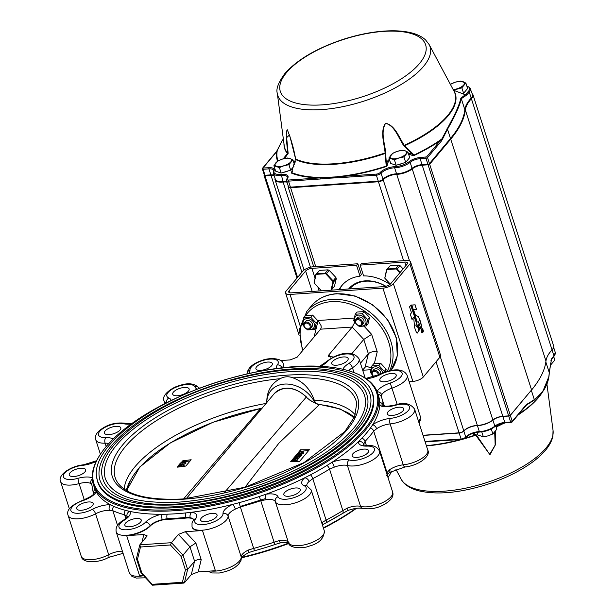 <?xml version="1.0" encoding="UTF-8"?>
<svg xmlns="http://www.w3.org/2000/svg" width="616" height="616" viewBox="0 0 616 616"><rect width="100%" height="100%" fill="white"/><g stroke="black" fill="none" stroke-linecap="round" stroke-linejoin="round"><path stroke-width="0.92" d="M256.633 366.72A8.616 3.403 162.2 0 1 265.404 362.37A8.616 3.403 162.2 0 1 272.334 363.579A8.616 3.403 162.2 0 1 265.173 369.454A8.616 3.403 162.2 0 1 255.933 368.845A8.616 3.403 162.2 0 1 256.633 366.72M173.419 392.115A8.616 3.403 162.2 0 1 182.19 387.757A8.616 3.403 162.2 0 1 189.12 388.973A8.616 3.403 162.2 0 1 181.959 394.848A8.616 3.403 162.2 0 1 172.719 394.24A8.616 3.403 162.2 0 1 173.419 392.115M105.097 430.969A8.616 3.403 162.2 0 1 113.86 426.618A8.616 3.403 162.2 0 1 120.798 427.827A8.616 3.403 162.2 0 1 113.637 433.71A8.616 3.403 162.2 0 1 104.397 433.094A8.616 3.403 162.2 0 1 105.097 430.969M69.97 472.88A8.616 3.403 162.2 0 1 78.733 468.53A8.616 3.403 162.2 0 1 85.67 469.746A8.616 3.403 162.2 0 1 78.509 475.621A8.616 3.403 162.2 0 1 69.269 475.013A8.616 3.403 162.2 0 1 69.97 472.88M77.447 506.622A8.616 3.403 162.2 0 1 86.217 502.271A8.616 3.403 162.2 0 1 93.147 503.48A8.616 3.403 162.2 0 1 85.994 509.355A8.616 3.403 162.2 0 1 76.746 508.747A8.616 3.403 162.2 0 1 77.447 506.622M355.124 373.011L356.017 373.373A149.303 59.059 162.2 0 1 377.654 393.139L378.64 396.219A149.303 59.059 162.2 0 1 379.756 402.494A149.303 59.059 162.2 0 1 379.733 405.374A149.303 59.059 162.2 0 1 372.657 424.74A149.303 59.059 162.2 0 1 370.416 428.043A149.303 59.059 162.2 0 1 361.946 438.161A149.303 59.059 162.2 0 1 358.574 441.541A149.303 59.059 162.2 0 1 332.093 462.216A149.303 59.059 162.2 0 1 326.996 465.442A149.303 59.059 162.2 0 1 310.518 474.82A149.303 59.059 162.2 0 1 304.697 477.793A149.303 59.059 162.2 0 1 265.912 494.24A149.303 59.059 162.2 0 1 259.328 496.519A149.303 59.059 162.2 0 1 239.247 502.648A149.303 59.059 162.2 0 1 232.548 504.419A149.303 59.059 162.2 0 1 191.853 512.227A149.303 59.059 162.2 0 1 185.531 512.951A149.303 59.059 162.2 0 1 167.244 514.191A149.303 59.059 162.2 0 1 161.454 514.283A149.303 59.059 162.2 0 1 129.745 511.365A149.303 59.059 162.2 0 1 125.394 510.341A149.303 59.059 162.2 0 1 113.791 506.352A149.303 59.059 162.2 0 1 110.464 504.743A149.303 59.059 162.2 0 1 96.242 491.876A149.303 59.059 162.2 0 1 95.026 489.373A149.303 59.059 162.2 0 1 94.333 487.502L93.339 484.422A149.303 59.059 162.2 0 1 99.43 455.755L99.946 454.947A148.479 58.728 162.2 0 1 105.967 446.8A148.479 58.728 162.2 0 1 225.471 379.625A148.479 58.728 162.2 0 1 355.124 373.011A148.479 58.728 162.2 0 1 253.222 493.978A148.479 58.728 162.2 0 1 99.946 454.947M125.533 523.146A8.616 3.403 162.2 0 1 134.303 518.788A8.616 3.403 162.2 0 1 141.233 520.004A8.616 3.403 162.2 0 1 134.08 525.879A8.616 3.403 162.2 0 1 124.832 525.271A8.616 3.403 162.2 0 1 125.533 523.146M201.34 518.018A8.616 3.403 162.2 0 1 210.11 513.667A8.616 3.403 162.2 0 1 217.04 514.884A8.616 3.403 162.2 0 1 209.887 520.759A8.616 3.403 162.2 0 1 200.639 520.15A8.616 3.403 162.2 0 1 201.34 518.018M284.554 492.631A8.616 3.403 162.2 0 1 293.324 488.28A8.616 3.403 162.2 0 1 300.254 489.489A8.616 3.403 162.2 0 1 293.101 495.364A8.616 3.403 162.2 0 1 283.853 494.756A8.616 3.403 162.2 0 1 284.554 492.631M352.883 453.769A8.616 3.403 162.2 0 1 361.646 449.418A8.616 3.403 162.2 0 1 368.584 450.627A8.616 3.403 162.2 0 1 361.423 456.51A8.616 3.403 162.2 0 1 352.183 455.894A8.616 3.403 162.2 0 1 352.883 453.769M388.011 411.858A8.616 3.403 162.2 0 1 396.773 407.507A8.616 3.403 162.2 0 1 403.711 408.716A8.616 3.403 162.2 0 1 396.55 414.591A8.616 3.403 162.2 0 1 387.31 413.983A8.616 3.403 162.2 0 1 388.011 411.858M380.526 378.116A8.616 3.403 162.2 0 1 389.297 373.766A8.616 3.403 162.2 0 1 396.227 374.982A8.616 3.403 162.2 0 1 389.066 380.857A8.616 3.403 162.2 0 1 379.826 380.249A8.616 3.403 162.2 0 1 380.526 378.116M388.981 476.037L388.465 476.846A148.479 58.728 162.2 0 1 388.003 477.562A149.303 59.059 162.2 0 0 388.981 476.037A149.303 59.059 162.2 0 0 391.868 471.001M356.487 508.315A148.479 58.728 162.2 0 1 323.462 528.212M288.835 543.458A148.479 58.728 162.2 0 1 241.464 557.827M370.609 389.212A144.383 57.111 162.2 0 1 372.734 393.924A144.383 57.111 162.2 0 1 252.722 492.438A144.383 57.111 162.2 0 1 97.798 482.197A144.383 57.111 162.2 0 1 96.789 477.123M362.655 370.124L365.096 367.213L368.368 353.8L363.763 339.447L352.198 327.042L320.613 329.175L297.112 357.211L290.175 359.913L280.65 360.56M330.607 357.126L328.698 355.078L328.536 356.479L333.487 356.987M328.698 355.078L352.198 327.042L354.862 322.207M282.783 367.706A18.865 7.461 -17.8 0 0 283.368 364.387A18.865 7.461 -17.8 0 0 283.298 364.21M360.452 363.248L368.368 353.8C370.355 351.952 373.304 351.282 377.231 351.79L371.633 334.365L363.763 339.447L351.851 353.669M141.926 542.373L143.851 534.503L126.688 535.666A18.865 7.461 162.2 0 0 150.212 526.056A13.129 5.19 162.2 0 1 167.367 519.327L167.159 518.672L162.262 519.642A4.104 0.801 77.1 0 1 161.454 514.283A17.225 6.814 162.2 0 0 145.492 522.222A14.769 5.844 162.2 0 1 123.955 529.729A14.769 5.844 162.2 0 1 124.155 520.258A17.225 6.814 162.2 0 0 129.745 511.365A4.104 3.727 -37.4 0 0 127.104 516.408L124.617 514.753A4.104 3.196 -75.4 0 1 125.394 510.341M143.482 575.575L139.586 575.837L126.688 535.666M167.367 519.327A151.759 60.029 162.2 0 0 185.963 518.071A13.129 5.19 162.2 0 1 193.67 519.704M207.761 571.232L212.104 572.957L219.319 573.011L226.157 571.463L230.962 569.577L235.004 567.321L238.469 564.487L240.964 560.637L241.387 557.811A4.104 3.75 176.5 0 0 241.226 556.964A13.129 5.19 162.2 0 1 248.494 549.988L253.669 548.425L240.348 506.937L235.366 509.093A4.104 1.147 65 0 0 232.548 504.419A17.225 6.814 162.2 0 0 223.007 513.582A14.769 5.844 162.2 0 1 206.414 524.154A14.769 5.844 162.2 0 1 195.626 518.834A17.225 6.814 162.2 0 0 191.853 512.227A4.104 2.965 -81 0 0 190.229 517.756L185.747 517.417L185.963 518.071M355.809 508.408A149.303 59.059 162.2 0 1 323.338 527.827M288.627 543.081A149.303 59.059 162.2 0 1 241.795 557.318M123.208 553.738A149.303 59.059 162.2 0 1 122.615 553.353M325.949 522.884A4.104 1.525 -117.7 0 0 325.987 522.861L347.84 510.518A4.104 0.524 -111 0 0 347.409 508.046L342.866 510.61A4.104 1.994 58.4 0 1 342.535 513.451A4.104 1.994 58.4 0 1 342.434 513.505A149.303 59.059 162.2 0 1 326.026 522.838M288.765 543.166C290.459 542.812 287.803 542.681 280.819 542.773L275.46 544.344A149.303 59.059 162.2 0 1 274.759 544.582A149.303 59.059 162.2 0 1 254.685 550.712A149.303 59.059 162.2 0 1 254.146 550.858L248.564 552.614C243.22 555.771 240.817 557.58 241.372 558.034M332.44 361.6A8.616 3.403 162.2 0 1 341.21 357.249A8.616 3.403 162.2 0 1 348.14 358.458A8.616 3.403 162.2 0 1 340.979 364.333A8.616 3.403 162.2 0 1 331.739 363.725A8.616 3.403 162.2 0 1 332.44 361.6M377.177 391.807A4.104 3.496 -152.2 0 1 381.689 394.848L381.343 396.858M383.283 405.721L383.129 405.528A4.104 3.588 -56.8 0 0 379.733 405.374A17.225 6.814 162.2 0 0 395.141 405.367A14.769 5.844 162.2 0 1 409.471 408.67A14.769 5.844 162.2 0 1 390.382 418.387A17.225 6.814 162.2 0 0 372.657 424.74A4.104 2.318 -125 0 1 376.607 428.767L373.681 431.108L387.002 472.595L389.736 469.662A13.129 5.19 162.2 0 1 403.241 464.826L390.113 423.931A18.865 7.461 162.2 0 0 414.622 409.17C410.448 403.388 403.965 401.994 395.195 404.997C388.157 406.398 384.138 406.575 383.129 405.528A4.104 3.588 -56.8 0 1 383.137 405.536M366.412 445.584L365.065 441.387L363.64 444.228A4.104 3.681 10.9 0 0 358.574 441.541A17.225 6.814 162.2 0 0 367.144 446.115A14.769 5.844 162.2 0 1 371.255 454.262A14.769 5.844 162.2 0 1 349.334 460.021A4.104 3.211 105 0 0 347.416 465.488A18.865 7.461 162.2 0 0 368.614 462.123A18.865 7.461 162.2 0 0 379.495 451.081C377.2 446.923 373.427 445.099 368.16 445.599L363.417 444.891L363.694 445.368M349.334 460.021A17.225 6.814 162.2 0 0 332.093 462.216A4.104 0.524 -111 0 1 334.28 467.159L329.545 469.115L342.866 510.61A151.759 60.029 162.2 0 1 326.11 520.135L312.789 478.647L309.078 481.496A4.104 2.787 48.7 0 0 304.697 477.793A17.225 6.814 162.2 0 0 304.142 485.724A14.769 5.844 162.2 0 1 296.935 496.535A14.769 5.844 162.2 0 1 278.047 496.789A4.104 3.765 158.3 0 0 275.314 501.67A18.865 7.461 162.2 0 0 295.734 502.733A18.865 7.461 162.2 0 0 311.172 489.943L306.899 485.855M321.729 522.822A13.129 5.19 162.2 0 1 322.207 522.383L326.11 520.135A4.104 1.525 -117.7 0 1 325.987 522.861L322.376 524.84M274.759 544.582L274.082 542.196L279.194 540.617A13.129 5.19 162.2 0 1 288.442 542.557L275.314 501.67A13.129 5.19 162.2 0 0 266.066 499.73L260.76 500.708L274.082 542.196A151.759 60.029 162.2 0 1 253.669 548.425A4.104 0.4 -105.4 0 0 254.685 550.712M136.59 558.242L136.475 558.712L137.476 559.32L140.487 547L170.424 544.975L171.456 542.696L183.021 555.108L187.626 569.453L184.353 582.867L191.299 574.582L198.229 571.879L215.392 570.716L202.495 530.545A18.865 7.461 162.2 0 1 192.146 527.227A18.865 7.461 162.2 0 1 192.092 527.05M117.517 525.325L112.828 510.702L109.363 510.317A4.104 2.533 92 0 1 110.464 504.743A17.225 6.814 162.2 0 0 92.354 509.332A14.769 5.844 162.2 0 1 71.641 511.757A14.769 5.844 162.2 0 1 82.783 500.677A17.225 6.814 162.2 0 0 96.242 491.876A4.104 3.496 27.8 0 0 93.771 493.555C93.817 494.833 90.113 497.104 82.636 500.377L82.783 500.677M91.915 485.169L90.829 483.606A4.104 3.588 123.2 0 1 92.277 478.971M377.654 393.139A149.303 59.059 162.2 0 1 369.431 424.963A149.303 59.059 162.2 0 1 218.541 504.396A149.303 59.059 162.2 0 1 93.339 484.422M140.487 547L139.863 544.829L147.17 535.897L143.851 534.503M139.863 544.829L171.456 542.696L178.401 534.411L185.331 531.7L195.873 543.004L201.216 559.659L198.229 571.879M202.495 530.545L185.331 531.7M170.424 544.975L181.058 556.379L183.021 555.108L189.967 546.816L195.873 543.004M181.058 556.379L185.416 569.954L187.626 569.453L195.133 560.66L197.882 559.636L201.216 559.659M354.146 318.064L318.118 320.497L321.044 325.587L321.221 327.643L320.613 329.175M371.217 368.052L366.851 366.381L365.096 367.213M152.76 585L141.834 572.903L137.476 559.32M136.475 558.712L141.041 572.942L141.834 572.903M184.353 582.867L182.405 582.282L152.468 584.307M266.066 499.73A4.104 1.409 -98.7 0 1 265.912 494.24A17.225 6.814 162.2 0 1 278.047 496.789M322.207 522.383A4.104 2.787 48.7 0 1 322.26 524.478M280.819 542.773A4.104 1.409 -98.7 0 1 279.194 540.617M248.494 549.988A4.104 1.147 65 0 1 248.564 552.614M386.656 475.367L389.289 472.572A4.104 2.318 -125 0 0 389.736 469.662M315.146 403.118A27.889 21.699 -140 0 0 286.463 384.022A27.889 21.699 -140 0 0 266.813 402.517M266.79 403.303C266.466 391.861 270.901 383.66 280.111 378.701C284.338 376.468 288.604 376.176 292.916 377.831C303.026 381.466 310.141 388.889 314.245 400.1A122.969 48.641 162.2 0 1 355.309 414.899M314.245 400.1L315.815 403.403M124.178 489.104A122.969 48.641 162.2 0 1 266.043 403.442M100.061 480.518A141.711 56.056 162.2 0 1 217.856 383.83A141.711 56.056 162.2 0 1 369.923 393.878C372.541 402.055 370.216 411.503 362.955 422.206C351.428 438.515 331.362 454.108 302.756 468.984C261.785 489.412 219.943 501.347 177.223 504.797C132.971 506.906 107.253 498.814 100.061 480.518M179.079 503.911A138.554 54.809 162.2 0 1 103.064 479.556C90.976 448.479 158.235 398.783 235.42 379.217C299.661 362.039 358.751 367.506 366.913 394.848A138.554 54.809 162.2 0 1 313.505 462.362A138.554 54.809 162.2 0 1 179.079 503.911M105.413 478.801A136.097 53.831 162.2 0 1 218.534 385.947A136.097 53.831 162.2 0 1 364.572 395.595C367.082 403.434 364.857 412.489 357.881 422.768C346.816 438.43 327.543 453.399 300.069 467.69C260.714 487.31 220.528 498.775 179.495 502.094C136.991 504.104 112.297 496.342 105.413 478.801M180.55 462.963L185.662 461.962L185.085 462.655L180.55 462.963L180.011 464.071M180.657 463.301L180.827 464.118M189.998 461.076L182.975 461.553L182.744 460.83L181.035 462.855M182.975 461.553L182.244 462.423M297.62 458.643L293.586 459.898L296.265 460.26L295.88 460.722L290.983 461.453L294.456 460.537L292.03 460.214L295.695 459.059L293.054 458.982L293.439 458.527L297.62 458.643L297.967 459.721L296.327 460.46M296.265 460.26L296.404 461.584M308.739 450.45L300.708 451.343M303.365 453.407L303.018 452.337L301.216 453.461L300.924 453.176L302.217 452.367L301.363 451.636L299.076 452.591L299.106 453.299L298.229 453.653L298.26 452.645L301.74 451.182L303.018 452.337L303.249 451.643L303.365 453.407L301.44 454.416M301.84 452.706L299.422 453.669L299.453 454.369M298.575 454.731L298.606 453.723M299.299 454.747L298.652 455.517L297.836 455.57L298.483 454.8L296.45 454.939L296.827 454.485L301.363 454.177L301.709 455.255L300.685 456.479L299.869 456.533L299.522 455.455L300.169 454.685L299.299 454.747L299.53 455.455L300.339 455.401L300.685 456.479M299.645 455.825L299.268 456.271M297.959 455.932L296.642 456.194M299.599 457.896L299.26 456.826L295.164 457.904L294.486 457.149L296.589 456.194L298.598 456.179L299.26 456.826L299.407 456.425L299.753 457.495L297.713 458.704L296.827 458.627M297.366 457.626L297.713 458.704L296.966 458.55L296.627 457.48M224.224 492.762L306.429 396.92C294.548 386.463 283.791 385.408 274.166 393.747A23.377 18.187 40 0 1 306.275 397.174L309.971 400.261L317.64 404.258L319.411 404.589L278.917 443.158L245.053 487.241M178.501 465.403L179.903 463.733L182.136 464.703L183.014 464.333L182.49 464.048L182.867 463.594L183.807 464.31L181.82 465.149L179.964 464.51L178.501 465.403L177.446 467.151L185.847 466.05L191.145 459.728L182.744 460.83M183.583 498.937L260.583 408.531M299.445 461.561L309.371 449.711L300.631 449.772L290.706 461.623L299.445 461.561M310.233 400.107C311.195 401.255 313.821 402.61 318.11 404.158A1.309 0.801 103.9 0 0 317.64 404.258M318.11 404.158L319.873 404.466A1.309 0.901 96.2 0 0 319.411 404.589A120.828 47.794 162.2 0 1 353.923 418.233M294.332 457.727L294.602 458.558M294.625 458.712L294.271 457.534L294.949 456.726M296.45 454.939L296.796 456.009M297.998 453.083L298.745 452.198M301.016 450.974L300.631 449.772M292.03 460.214L292.238 460.868M293.054 458.982L293.247 459.59M178.609 465.75L178.386 467.028M184.153 465.38L183.961 463.894L184.153 465.38L182.167 466.227L180.311 465.588L178.84 466.481M185.662 461.962L186.009 463.04L185.431 463.733L183.93 463.833M182.59 463.925L180.888 464.041M298.46 454.377L298.26 452.645M299.422 453.669L299.43 454.308M302.217 452.367L302.371 451.944M301.216 453.461L301.563 454.539M301.363 451.636L301.709 452.714M300.924 453.176L301.255 454.185M297.836 455.57L298.059 456.263M298.652 455.517L298.868 456.179M301.363 454.177L300.339 455.401M296.581 457.01L296.288 456.641L295.303 457.087L296.581 457.01L296.288 456.641L296.442 457.134M298.452 456.864L297.397 456.949L298.283 457.01M295.164 457.904L295.38 458.581M295.88 460.722L296.15 461.584M297.228 459.113L297.574 460.19M185.085 462.655L185.431 463.733M183.014 464.333L182.49 464.048L182.667 464.58M179.256 465.357L179.602 466.435M179.964 464.51L180.311 465.588M181.82 465.149L182.167 466.227M422.468 329.93L422.045 330.268L422.468 329.93L422.607 330.961L422.045 330.268M422.33 330.992L422.191 330.261M422.06 330.407L422.106 332.224L422.291 331.031L422.838 331.031L422.491 329.46L421.637 330.754M422.206 331.762L422.299 331.254M422.53 331.346L422.383 329.583M422.376 332.555A1.679 0.816 86.1 0 1 421.929 332.301A1.786 0.87 -93.9 0 1 421.59 331.647A1.786 0.87 -93.9 0 1 421.436 330.769A1.694 0.824 86.1 0 1 421.521 329.883A1.786 0.87 -93.9 0 1 421.806 329.26A1.786 0.87 -93.9 0 1 422.183 329.044A1.786 0.87 -93.9 0 1 422.23 329.044A1.655 0.809 -93.9 0 1 422.676 329.306L423.161 330.815A1.632 0.801 -93.9 0 1 423.084 331.708L422.799 332.34A1.779 0.87 -93.9 0 1 422.422 332.555A1.779 0.87 -93.9 0 1 422.376 332.555L422.237 332.563A1.779 0.87 -93.9 0 0 422.276 332.563A1.779 0.87 -93.9 0 0 422.314 332.563M421.929 332.301L421.791 332.309A1.679 0.816 86.1 0 0 422.237 332.563M421.791 332.309A1.786 0.87 -93.9 0 1 421.452 331.654A1.786 0.87 -93.9 0 1 421.298 330.777A1.694 0.824 86.1 0 1 421.375 329.891A1.786 0.87 -93.9 0 1 421.667 329.267A1.786 0.87 -93.9 0 1 422.045 329.052A1.786 0.87 -93.9 0 1 422.083 329.052L422.23 329.044M422.214 328.69A2.133 1.04 86.1 0 0 422.16 328.69A2.133 1.04 86.1 0 0 421.706 328.952A2.141 1.047 86.1 0 0 421.367 329.706A1.979 0.97 86.1 0 0 421.267 330.761A2.156 1.055 86.1 0 0 421.452 331.816A2.148 1.047 86.1 0 0 421.86 332.601A1.971 0.963 86.1 0 0 422.391 332.91L423.238 331.885A1.971 0.963 86.1 0 0 423.338 330.823L422.753 329.006A1.979 0.97 86.1 0 0 422.214 328.69L422.075 328.698M422.253 332.917L423.1 331.901A1.971 0.963 86.1 0 0 423.192 330.83L422.607 329.013A1.979 0.97 86.1 0 0 422.099 328.698M417.656 332.447L418.988 330.53L417.355 325.456L416.385 326.519L416.031 325.756L416.501 322.784L414.714 317.232L413.852 319.25L414.56 327.373L415.461 329.899A10.172 4.966 86.1 0 0 417.086 333.271L418.842 330.538L417.225 325.51M417.017 333.171L417.509 332.455M416.377 326.519L415.885 325.764L416.354 322.792L414.576 317.263M416.978 322.307L415.045 316.74M419.45 330.068L417.717 324.978M419.927 329.506L418.179 324.378M418.295 316.655L416.539 315.623L415.392 316.416L417.186 322.006L418.226 321.76L419.627 324.694L420.682 328.598L421.814 327.204L420.451 321.336L418.295 316.655L416.47 315.631M419.642 319.219L418.148 316.663M421.806 327.258L419.496 319.227M420.651 328.474L421.667 327.265M414.506 316.601L410.841 305.19L409.555 306.806L411.488 312.805L410.348 314.26L412.019 319.473L414.506 316.601L410.764 305.274M412.004 319.419L414.36 316.616M414.999 316.062L413.197 310.772M412.951 309.548L411.496 305.02L412.936 309.656L410.98 305.051M415.492 315.469L413.69 310.171M416.501 309.555L414.976 304.828L412.905 304.951M415.122 304.82L411.804 305.082L413.267 309.64L416.639 309.548L414.976 304.828M406.09 260.506A8.2 3.242 162.2 0 1 410.595 261.946A8.2 3.242 162.2 0 1 409.925 263.971L393.378 283.722A8.2 3.242 162.2 0 1 382.921 288.157L290.051 294.433A8.2 3.242 162.2 0 1 285.555 292.985A8.2 3.242 162.2 0 1 286.217 290.96L302.772 271.217A8.2 3.242 162.2 0 1 313.228 266.782L357.873 263.764L356.548 265.342L311.904 268.36A4.92 1.948 -17.8 0 0 305.628 271.025L289.073 290.767A4.92 1.948 -17.8 0 0 288.673 291.984A4.92 1.948 -17.8 0 0 291.376 292.854L384.245 286.579A4.92 1.948 -17.8 0 0 390.521 283.914L407.068 264.172A4.92 1.948 -17.8 0 0 407.469 262.955A4.92 1.948 -17.8 0 0 404.766 262.085L360.121 265.103L361.446 263.525L406.09 260.506M410.595 261.946L440.532 355.209A8.2 3.242 162.2 0 1 439.87 357.234L409.925 263.971M409.147 381.666L412.866 381.412A8.2 3.242 162.2 0 0 423.315 376.984L439.87 357.234M389.959 284.461A41.018 31.917 40 0 0 363.594 275.906L360.121 265.103M342.55 284.731A41.018 31.917 -140 0 0 339.616 289.589M339.07 289.628A41.018 31.917 40 0 1 341.872 285.508A41.018 31.917 40 0 1 360.021 276.153L356.548 265.342M357.873 263.764L361.346 274.574L360.021 276.153M552.96 348.687A12.713 5.028 162.2 0 1 552.837 348.887A12.713 5.028 162.2 0 1 552.044 349.896A57.835 22.877 -17.8 0 0 548.548 354.315M548.833 376.676L542.711 391.661L534.211 400.2L526.557 404.928M496.773 425.394L495.965 426.334M495.295 431.623L495.626 444.421L489.959 454.7L475.745 435.212L472.31 433.602M348.594 288.989A33.634 26.172 40 0 1 365.188 280.865A33.634 26.172 40 0 1 385.947 286.309M385.762 286.348A32.817 25.533 -140 0 0 349.726 288.912M423.007 435.266L458.874 432.848A4.104 1.625 -17.8 0 0 464.056 430.676A9.841 3.896 162.2 0 1 477.1 425.448A13.129 5.19 -17.8 0 0 493.1 419.796A8.2 3.242 162.2 0 1 502.602 416.293L508.462 415.892A1.64 0.647 -17.8 0 0 510.548 415.007L531.577 389.92A164.072 64.896 -17.8 0 0 538.23 380.919A164.072 64.896 -17.8 0 0 545.968 361.061A57.427 22.715 162.2 0 1 548.679 354.115A57.427 22.715 162.2 0 1 552.275 349.526A13.129 5.19 -17.8 0 0 553.099 348.479A13.129 5.19 -17.8 0 0 553.63 345.961L473.019 94.879A13.129 5.19 162.2 0 1 471.663 98.444A57.427 22.715 -17.8 0 0 465.357 109.987A164.072 64.896 162.2 0 1 450.958 138.839L429.937 163.925A1.64 0.647 162.2 0 1 427.843 164.819L421.983 165.211A8.2 3.242 -17.8 0 0 412.489 168.722A13.129 5.19 162.2 0 1 396.488 174.374A9.841 3.896 -17.8 0 0 383.445 179.602A4.104 1.625 162.2 0 1 378.255 181.766L290.39 187.703A4.104 1.625 162.2 0 1 288.134 186.979A4.104 1.625 162.2 0 1 288.303 186.194A4.104 1.625 162.2 0 1 288.311 186.178L288.303 186.194M295.58 158.82L289.535 134.896L286.663 137.622L288.142 153.407L284.561 158.52M283.191 158.859L287.672 153.191C287.164 144.906 285.093 133.041 287.264 129.73C290.937 138.523 293.724 148.271 295.618 158.982L289.551 134.958M291.507 172.519L295.588 158.836L291.507 172.519A0.824 0.685 112.7 0 1 291.114 172.942A100.231 39.647 -17.8 0 0 320.412 177.878L327.55 177.485A0.824 0.431 87.8 0 0 327.589 177.331A99.684 39.432 162.2 0 1 291.507 172.519L292.485 170.994M286.486 180.488A3.696 1.463 -17.8 0 0 288.511 181.135L320.312 178.987A0.824 0.4 86.1 0 1 320.412 177.878L288.611 180.026A2.872 1.14 162.2 0 1 287.241 178.848A0.824 0.647 -141.5 0 0 286.825 179.048L286.486 180.488L288.411 186.494A3.696 1.463 -17.8 0 0 290.444 187.149L378.309 181.212A3.688 1.463 -17.8 0 0 382.975 179.256A10.256 4.058 162.2 0 1 396.565 173.812A12.713 5.028 -17.8 0 0 412.065 168.337A8.616 3.403 162.2 0 1 422.037 164.657L427.897 164.256A1.232 0.485 -17.8 0 0 429.46 163.594L450.488 138.508A163.656 64.734 -17.8 0 0 464.849 109.725A57.835 22.877 162.2 0 1 471.194 98.106A12.713 5.028 -17.8 0 0 472.51 94.648L469.762 87.387L466.859 86.124M320.312 178.987L327.604 178.301A0.824 0.408 84.3 0 1 327.55 177.485L344.683 176.238A100.231 39.647 -17.8 0 0 386.263 166.513L385.115 152.93C384.245 143.212 379.941 131.693 385.524 123.2C395.218 125.348 398.914 137.383 404.288 145.314L414.368 155.347A100.231 39.647 -17.8 0 0 440.278 140.587L441.926 138.877L452.521 118.788C456.887 110.341 459.675 103.465 460.868 98.183L465.896 94.317A0.824 0.654 36.9 0 1 466.859 94.972L461.299 98.676C459.628 105.967 455.032 116.147 447.501 129.206L531.577 389.92L510.31 415.392A1.232 0.485 162.2 0 1 508.739 416.054L502.879 416.455A8.616 3.403 -17.8 0 0 492.908 420.135A12.713 5.028 162.2 0 1 477.408 425.61A10.256 4.058 -17.8 0 0 463.817 431.054A3.688 1.463 162.2 0 1 459.151 433.01L423.061 435.443M327.604 178.301L344.575 177.346A0.824 0.4 86.1 0 1 344.683 176.238L376.484 174.089A2.872 1.132 162.2 0 0 380.111 172.572A11.073 4.381 -17.8 0 1 394.787 166.69A11.896 4.705 162.2 0 0 409.286 161.569A9.433 3.734 -17.8 0 1 420.204 157.534L426.588 156.918L440.278 140.587A0.824 0.639 40 0 1 441.225 141.256L442.427 139.308A0.824 0.524 23.8 0 0 441.926 138.877A99.684 39.432 162.2 0 1 414.083 155.016L412.45 154.308L404.473 146.408L404.897 145.63A89.628 35.451 -17.8 0 0 453.707 90.336L465.658 94.818A0.824 0.724 -90.9 0 0 465.103 94.756M282.513 139.847A0.824 0.578 -149.9 0 0 282.49 139.894L276.684 151.636A0.824 0.639 -140 0 0 276.284 151.829L262.601 168.16A0.824 0.639 -140 0 0 262.516 168.738A1.232 0.485 -17.8 0 0 262.416 169.038A1.232 0.485 -17.8 0 0 263.086 169.254L265.019 175.26L270.878 174.867A8.616 3.403 162.2 0 1 274.005 175.121M337.16 177.654A0.824 0.393 88 0 1 337.145 176.831L327.589 177.331M404.473 146.408L403.665 145.599C398.437 137.684 394.81 125.641 385.57 123.323C380.442 132.217 384.731 142.974 385.693 152.745L385.115 152.93A89.374 35.351 162.2 0 1 295.618 158.982L295.742 159.606A89.628 35.451 -17.8 0 0 384.892 153.576L385.67 153.885L386.432 164.649A0.824 0.755 160.9 0 0 386.432 164.657A0.824 0.755 160.9 0 0 387.441 165.111A13.537 5.352 162.2 0 1 389.743 160.506M464.88 94.879L465.873 94.287L465.658 94.818A99.684 39.432 162.2 0 1 465.688 94.864A0.824 0.747 84.7 0 1 466.081 95.511M292.292 171.541L291.114 172.942M408.293 153.269A14.353 5.675 -17.8 0 1 412.45 154.308A0.824 0.716 -58.7 0 1 411.973 155.363L414.368 155.347M386.263 166.513L387.441 165.111M442.427 139.308L447.501 129.206A0.824 0.578 30.1 0 0 447.047 128.736M287.241 178.848A11.073 4.381 -17.8 0 0 281.25 174.359A11.896 4.705 162.2 0 1 274.112 170.701A0.824 0.716 -157.2 0 0 273.589 171.102L273.427 173.304L275.352 179.31A12.713 5.028 -17.8 0 0 283.137 181.474A10.256 4.058 162.2 0 1 286.825 181.558M264.395 174.813A1.232 0.485 -17.8 0 0 264.341 175.044A1.232 0.485 -17.8 0 0 265.019 175.26L264.965 175.822A1.64 0.647 162.2 0 1 264.072 175.529A1.64 0.647 162.2 0 1 264.133 175.214A1.64 0.647 162.2 0 1 264.202 175.129L264.133 175.214M337.168 176.677A99.684 39.432 162.2 0 0 386.132 166.127L386.417 164.595A14.353 5.675 -17.8 0 1 389.366 159.344M385.693 152.745L385.67 153.885M428.543 43.536A79.949 31.624 162.2 0 1 429.16 44.575L453.969 91.091A89.374 35.351 162.2 0 1 404.288 145.314L403.665 145.599M277.308 93.332C275.853 89.081 278.378 82.482 284.877 73.52C297.389 59.49 316.978 48.056 343.636 39.216C362.116 33.356 379.225 30.554 394.964 30.8C409.278 31.2 419.488 34.257 425.594 39.963L429.16 44.575A79.949 31.624 162.2 0 1 363.594 101.209A79.949 31.624 162.2 0 1 277.308 93.332L284.222 145.592A89.374 35.351 162.2 0 0 287.672 153.191A0.824 0.4 -5.7 0 0 288.142 153.407M283.976 143.767A89.628 35.451 -17.8 0 0 287.449 153.561A0.824 0.477 44.2 0 0 287.841 154.285M278.101 160.83A99.684 39.432 162.2 0 1 277.423 149.988A0.824 0.524 -156.2 0 0 277.408 150.458M274.236 175.822A8.2 3.242 -17.8 0 0 270.824 175.421L264.965 175.822L297.582 277.4M287.033 182.19A9.841 3.896 -17.8 0 0 283.106 182.028A13.129 5.19 162.2 0 1 275.075 179.795A13.129 5.19 162.2 0 1 275.075 178.44M472.233 93.778A13.129 5.19 162.2 0 1 473.019 94.879M538.099 381.119A163.656 64.734 162.2 0 1 537.968 381.327A163.656 64.734 162.2 0 1 531.331 390.305L534.318 399.607C543.743 392.446 548.71 383.429 549.233 372.565L551.559 358.781A57.835 22.877 162.2 0 1 553.969 355.909A12.713 5.028 -17.8 0 0 555.285 352.452L553.876 356.495A0.824 0.616 -137.2 0 0 553.969 355.909L469.269 92.092A12.713 5.028 -17.8 0 0 470.585 88.635M429.491 441.526L425.163 441.988L429.668 441.587A0.824 0.4 -93.9 0 1 429.283 441.164L461.084 439.015L436.059 361.785M525.44 405.836A0.824 0.639 -140 0 0 525.925 405.066L534.318 399.607A0.824 0.678 -127.4 0 1 534.211 400.2M473.427 433.217L476.245 434.788L489.697 454.377L495.172 445.122L494.71 432.317M426.418 445.915A89.374 35.351 162.2 0 0 475.745 435.212A0.824 0.447 -26.6 0 0 476.245 434.788M464.895 438.292A89.628 35.451 -17.8 0 0 475.252 435.027A0.824 0.693 -77.7 0 0 475.691 434.265M553.507 356.656A0.824 0.616 -137.2 0 0 553.876 356.495L551.482 359.344A0.824 0.654 -143.1 0 0 551.559 358.781M550.966 360.483A0.824 0.454 -168.1 0 0 551.02 360.06M526.364 405.097A99.684 39.432 162.2 0 0 527.204 404.496A0.824 0.701 -115.4 0 0 527.365 403.857M505.366 422.784A0.824 0.4 -93.9 0 1 505.197 422.884L494.733 426.734A0.824 0.531 -129.1 0 1 494.448 426.819A11.896 4.705 162.2 0 1 479.949 431.939A0.824 0.447 -91.7 0 1 479.741 432.039C473.75 432.578 469.053 434.442 465.658 437.645A0.824 0.631 -138.6 0 1 465.273 437.822A2.872 1.132 162.2 0 1 461.646 439.339A0.824 0.4 -93.9 0 1 461.469 439.439A0.824 0.4 -93.9 0 1 461.084 439.015A3.688 1.463 -17.8 0 0 465.75 437.067A10.256 4.058 162.2 0 1 479.34 431.616A12.713 5.028 -17.8 0 0 494.833 426.141A8.616 3.403 162.2 0 1 504.812 422.46L510.664 422.068A1.232 0.485 -17.8 0 0 512.235 421.398A0.824 0.639 -140 0 1 512.15 421.975L511.057 422.491A0.824 0.4 -93.9 0 0 511.226 422.391L511.75 422.168A0.824 0.639 -140 0 0 512.15 421.975L526.58 404.912M429.845 441.487A0.824 0.4 -93.9 0 1 429.668 441.587L461.469 439.439L465.658 437.645A0.824 0.631 -138.6 0 0 465.75 437.067L440.286 356.641M283.637 172.303A7.854 3.103 -17.8 0 0 288.265 170.886M279.402 167.598L284.022 165.719L288.912 164.695L292.923 159.906L290.044 158.543L287.433 158.019L282.544 159.044L277.924 160.922L273.912 165.712L279.402 167.598L281.158 173.058L275.66 171.171L273.912 165.712M293.986 166.197L290.667 170.155L281.158 173.058M290.667 170.155L288.912 164.695M294.456 164.68L292.923 159.906M284.022 165.719A8.616 3.403 -17.8 0 0 290.783 161.877A8.616 3.403 -17.8 0 0 290.044 158.543A8.616 3.403 -17.8 0 0 282.544 159.044A8.616 3.403 -17.8 0 0 275.783 162.894A8.616 3.403 -17.8 0 0 276.522 166.228A8.616 3.403 -17.8 0 0 284.022 165.719M398.637 164.534A7.854 3.103 -17.8 0 0 403.272 163.117M394.409 159.829L399.029 157.95L403.919 156.926L407.931 152.137L405.051 150.766L402.44 150.25L397.551 151.274L392.931 153.153L388.919 157.942L394.409 159.829L396.165 165.288L390.667 163.402L388.919 157.942M407.931 152.137L409.686 157.596L405.675 162.385L396.165 165.288M405.675 162.385L403.919 156.926M399.029 157.95A8.616 3.403 -17.8 0 0 405.79 154.108A8.616 3.403 -17.8 0 0 405.051 150.766A8.616 3.403 -17.8 0 0 397.551 151.274A8.616 3.403 -17.8 0 0 390.79 155.124A8.616 3.403 -17.8 0 0 391.53 158.458A8.616 3.403 -17.8 0 0 399.029 157.95M453.476 90.167L461.846 87.803L465.865 83.014L460.368 81.127L455.478 82.151L450.858 84.03M465.865 83.014L467.613 88.473L463.602 93.262L462.046 93.74M463.602 93.262L461.846 87.803M453.176 89.605A8.616 3.403 -17.8 0 0 456.957 88.835A8.616 3.403 -17.8 0 0 463.717 84.985A8.616 3.403 -17.8 0 0 462.978 81.651A8.616 3.403 -17.8 0 0 455.478 82.151A8.616 3.403 -17.8 0 0 450.45 84.492M481.758 431.885L483.352 436.852L477.862 434.965L477.015 432.324M491.252 428.952L492.862 433.957L488.242 435.828L483.352 436.852M495.842 425.941L496.873 429.167L492.862 433.957M550.419 363.671L550.789 364.834L554.808 360.044L553.722 356.664M374.066 376.784A4.104 3.188 40 0 1 371.995 374.174A4.104 3.188 40 0 1 372.426 371.302A4.104 3.188 40 0 1 376.553 370.793A4.104 3.188 40 0 1 379.317 374.636M374.22 376.73A3.349 2.603 40 0 1 372.349 374.497A3.349 2.603 40 0 1 374.851 371.379A3.349 2.603 40 0 1 378.324 375.121M303.857 325.918A4.104 3.188 40 0 1 304.289 323.038A4.104 3.188 40 0 1 309.486 323.231A4.104 3.188 40 0 1 310.58 328.305A4.104 3.188 40 0 1 306.937 329.013A4.104 3.188 40 0 1 303.857 325.918M304.212 326.234A3.349 2.603 40 0 1 307.769 323.4A3.349 2.603 40 0 1 309.401 328.474A3.349 2.603 40 0 1 304.212 326.234M362.531 321.952A4.104 3.188 40 0 1 362.1 324.825A4.104 3.188 40 0 1 356.91 324.64A4.104 3.188 40 0 1 355.809 319.558A4.104 3.188 40 0 1 359.451 318.849A4.104 3.188 40 0 1 362.531 321.952M361.569 322.361A3.349 2.603 40 0 1 358.012 325.186A3.349 2.603 40 0 1 356.379 320.12A3.349 2.603 40 0 1 361.569 322.361M380.565 373.997A4.104 3.188 -140 0 0 377.816 369.138A4.104 3.188 -140 0 0 373.273 370.639M382.621 373.042A6.276 4.882 -140 0 0 378.124 367.382A6.276 4.882 -140 0 0 372.318 368.06A6.276 4.882 -140 0 0 371.879 373.704M378.879 365.496L384.346 371.356L386.163 369.184L380.703 363.325L378.879 365.496L371.872 365.966L370.324 372.303L372.441 375.129M371.872 365.966L373.689 363.794L380.703 363.325M385.685 371.879L386.163 369.184M362.601 323.877A4.104 3.188 -140 0 0 362.354 318.133A4.104 3.188 -140 0 0 356.664 318.903M359.829 325.787A6.276 4.882 -140 0 0 362.069 326.072A6.276 4.882 -140 0 0 366.043 321.644A6.276 4.882 -140 0 0 361.515 315.646A6.276 4.882 -140 0 0 355.709 316.316A6.276 4.882 -140 0 0 355.263 321.968M357.503 325.071L359.174 326.418L366.181 325.949L367.729 319.612L362.27 313.752L355.255 314.229L353.707 320.559L355.825 323.392M355.255 314.229L357.08 312.058L364.087 311.58L362.27 313.752M366.181 325.949L368.006 323.777L369.554 317.44L364.087 311.58M369.554 317.44L367.729 319.612M311.072 327.358A4.104 3.188 -140 0 0 310.834 321.614A4.104 3.188 -140 0 0 305.143 322.384M308.3 329.267A6.276 4.882 -140 0 0 310.549 329.552A6.276 4.882 -140 0 0 314.514 325.125A6.276 4.882 -140 0 0 309.987 319.127A6.276 4.882 -140 0 0 304.181 319.796A6.276 4.882 -140 0 0 303.742 325.448M305.983 328.551L307.646 329.906L314.661 329.429L316.208 323.092L310.741 317.232L303.734 317.71L302.187 324.039L304.304 326.873M303.734 317.71L305.551 315.538L312.566 315.061L310.741 317.232M314.661 329.429L316.478 327.258L318.025 320.921L312.566 315.061M318.025 320.921L316.208 323.092M390.305 284.153L384.769 278.132L386.579 269.685L390.267 265.635L398.737 265.065L400.007 265.611L403.087 268.915M390.267 265.635L387.456 268.992L395.926 268.422L398.737 265.065M400.007 265.611L397.197 268.969L400.277 272.272M399.9 272.719L396.381 268.938L386.894 269.585L384.8 278.155L390.351 284.107M395.926 268.422L396.381 268.938M386.579 269.685L387.456 268.992M396.411 268.869L397.197 268.969M319.55 270.409L315.862 274.466L316.732 273.766L325.202 273.196L328.02 269.839L319.55 270.409L316.732 273.766M336.29 278.709L333.472 282.066L331.601 289.72L334.419 286.363L336.29 278.709L335.889 277.47L329.291 270.385L328.02 269.839M329.291 270.385L326.472 273.743L333.071 280.827L335.889 277.47M321.413 290.821L314.045 282.906L315.862 274.466M330.969 290.175L333.056 281.651L325.664 273.72L316.177 274.359L314.083 282.929L321.437 290.821M331.601 289.72L331.108 290.167M333.071 280.827L333.472 282.066M325.202 273.196L326.472 273.743M276.33 368.522A17.225 6.814 162.2 0 1 277.346 364.895A14.769 5.844 162.2 0 0 266.559 359.567A14.769 5.844 162.2 0 0 249.965 370.147A17.225 6.814 162.2 0 1 248.541 373.596M197.528 389.112A17.225 6.814 162.2 0 1 194.925 386.94A14.769 5.844 162.2 0 0 176.037 387.195A14.769 5.844 162.2 0 0 168.83 398.005A17.225 6.814 162.2 0 1 171.209 400.477M131.246 423.962A17.225 6.814 162.2 0 1 123.639 423.708A14.769 5.844 162.2 0 0 101.717 429.46A14.769 5.844 162.2 0 0 105.829 437.614A17.225 6.814 162.2 0 1 113.121 439.1M96.25 461.369A17.225 6.814 162.2 0 1 82.59 465.334A14.769 5.844 162.2 0 0 63.502 475.059A14.769 5.844 162.2 0 0 77.832 478.363A17.225 6.814 162.2 0 1 92.215 477.816M377.007 391.376A17.225 6.814 162.2 0 1 390.19 383.052L391.945 388.149A18.865 7.461 162.2 0 0 407.145 375.429C402.856 366.635 389.12 369.808 379.856 374.359L365.788 378.44M366.351 378.817A17.225 6.814 162.2 0 0 380.626 374.397A14.769 5.844 162.2 0 1 401.332 371.972A14.769 5.844 162.2 0 1 390.19 383.052M190.229 517.756A13.129 5.19 162.2 0 1 193.717 519.611M167.244 514.191A4.104 2.218 88.3 0 0 167.159 518.672A151.759 60.029 -17.8 0 0 185.747 517.417A4.104 1.771 84.1 0 1 185.531 512.951M150.212 526.056L150.096 525.694A13.129 5.19 162.2 0 1 162.262 519.642M283.368 364.387L283.252 364.033A18.865 7.461 162.2 0 1 282.421 367.744M354 372.572L352.437 367.714A18.865 7.461 162.2 0 0 359.059 358.912C353.099 349.819 338.392 352.183 325.664 362.27L319.719 366.258M320.489 366.304A17.225 6.814 162.2 0 0 327.489 361.507A14.769 5.844 162.2 0 1 349.026 354A14.769 5.844 162.2 0 1 348.818 363.471A4.104 1.971 58.5 0 1 352.437 367.714A13.129 5.19 162.2 0 0 348.741 370.793M342.927 369.269A17.225 6.814 162.2 0 1 348.818 363.471M397.197 404.496L391.945 388.149A13.129 5.19 162.2 0 0 381.689 394.848M419.034 422.899L420.228 420.52L420.274 416.324A18.865 7.461 162.2 0 1 418.503 421.252M383.337 405.644L383.175 405.128A151.759 60.029 -17.8 0 0 382.043 398.76L381.235 396.581A4.104 3.765 -22.7 0 0 378.047 394.356M427.75 450.057A18.865 7.461 162.2 0 1 403.241 464.826A4.104 1.794 84.3 0 0 405.066 466.951C418.202 465.735 431.254 456.194 427.75 450.057L414.622 409.17M376.607 428.767A13.129 5.19 162.2 0 1 390.113 423.931A4.104 1.794 84.3 0 1 390.382 418.387M361.946 438.161A4.104 3.042 43.8 0 1 365.065 441.387A151.759 60.029 -17.8 0 0 373.681 431.108A4.104 3.326 35.6 0 0 370.416 428.043M387.041 474.59A4.104 3.326 35.6 0 0 387.002 472.595A151.759 60.029 162.2 0 1 386.586 473.165M363.617 445.014A13.129 5.19 162.2 0 1 363.64 444.228M347.409 508.046A13.129 5.19 162.2 0 1 360.545 506.375A4.104 3.211 105 0 0 362.555 508.462C370.678 509.517 377.916 508.169 384.269 504.427C391.26 500.377 394.048 496.227 392.623 491.976A18.865 7.461 162.2 0 1 381.743 503.01A18.865 7.461 162.2 0 1 360.545 506.375L347.416 465.488A13.129 5.19 162.2 0 0 334.28 467.159M310.518 474.82A4.104 1.525 62.3 0 1 312.789 478.647A151.759 60.029 -17.8 0 0 329.545 469.115A4.104 1.994 58.4 0 0 326.996 465.442M306.814 485.493A13.129 5.19 162.2 0 1 309.078 481.496M324.301 530.83A18.865 7.461 162.2 0 1 308.862 543.628A18.865 7.461 162.2 0 1 288.442 542.557A4.104 3.765 -21.7 0 0 288.519 542.781C288.827 548.417 303.095 548.871 309.409 546.053C319.134 543.481 324.101 538.407 324.301 530.83L311.172 489.943M239.247 502.648A4.104 0.4 74.6 0 0 240.348 506.937A151.759 60.029 -17.8 0 0 260.76 500.708L259.328 496.519M211.08 571.009A18.865 7.461 162.2 0 0 230.746 567.013A18.865 7.461 162.2 0 0 241.226 556.964L228.097 516.077A13.129 5.19 162.2 0 1 235.366 509.093M223.007 513.582A4.104 3.75 -3.5 0 1 228.097 516.077A18.865 7.461 162.2 0 1 211.373 528.49A18.865 7.461 162.2 0 1 192.03 526.873L192.146 527.227M145.492 522.222A4.104 3.057 -136.6 0 1 150.096 525.694A18.865 7.461 162.2 0 1 130.846 534.757A18.865 7.461 162.2 0 1 116.224 531.993L129.352 572.88A18.865 7.461 162.2 0 0 143.613 575.714M125.803 518.441L124.617 514.753A151.759 60.029 -17.8 0 1 112.828 510.702A4.104 3.442 -66 0 1 113.791 506.352M123.077 553.33L108.547 557.434A4.104 1.548 -117.9 0 0 108.686 554.7A13.129 5.19 162.2 0 1 122.391 551.205M108.547 557.434C99.153 562.893 82.459 563.848 81.266 556.356A18.865 7.461 162.2 0 0 108.686 554.7L95.557 513.813A13.129 5.19 162.2 0 1 109.363 510.317M92.354 509.332A4.104 1.548 -117.9 0 1 95.557 513.813A18.865 7.461 162.2 0 1 68.137 515.469L81.266 556.356M93.771 493.516L93.748 493.447A4.104 3.765 -22.7 0 1 95.026 489.373M93.717 493.639L93.047 491.545A151.759 60.029 -17.8 0 0 93.748 493.447M84.276 499.784L79.087 483.614A13.129 5.19 162.2 0 1 90.829 483.606M77.832 478.363L79.087 483.614A18.865 7.461 162.2 0 1 60.653 481.735L69.377 508.885M106.175 446.546L105.097 443.189A13.129 5.19 162.2 0 1 108.84 443.52M105.829 437.614A4.104 2.202 -91.9 0 0 105.097 443.189A18.865 7.461 162.2 0 1 95.78 439.816L100.408 454.223M165.989 403.049A18.865 7.461 162.2 0 1 164.11 400.962L164.949 403.58M185.416 569.954L182.405 582.282M178.401 534.411L189.967 546.816L194.571 561.168L191.299 574.582M311.504 305.782C317.764 298.521 326.18 294.486 336.752 293.678L355.209 296.011L372.95 304.982L387.68 319.75L396.281 337.691L397.297 355.825L391.014 370.493A51.274 39.894 -140 0 0 387.541 320.135A51.274 39.894 -140 0 0 336.398 293.878A51.274 39.894 -140 0 0 311.504 305.782L306.868 311.311A51.274 39.894 40 0 1 367.929 310.672A51.274 39.894 40 0 1 389.597 370.786M303.041 350.134A49.634 38.615 40 0 1 302.833 320.682M305.675 315.507A49.634 38.615 40 0 1 365.411 311.727A49.634 38.615 40 0 1 387.202 371.41M370.778 369.708L362.701 370.255M318.118 320.497L318.018 320.905M316.455 327.288L314.098 336.944M371.633 334.365L364.118 326.303M374.328 363.671L377.231 351.79M116.224 531.993C115.315 527.473 117.633 523.592 123.169 520.351A4.104 1.971 58.5 0 1 124.155 520.258M195.626 518.834A4.104 3.311 -143.9 0 0 193.463 520.004L192.023 522.845L192.03 526.873M304.142 485.724A4.104 3.434 -66.5 0 1 306.93 485.547M93.047 491.545L91.753 484.276A4.104 3.742 -2.6 0 1 92.654 481.758M60.653 481.735C57.157 475.598 70.209 466.05 83.337 464.841A4.104 1.794 84.3 0 0 82.59 465.334M367.144 446.115A4.104 2.202 -91.9 0 1 368.16 445.599M95.78 439.816C94.364 435.566 97.151 431.416 104.142 427.358C110.495 423.623 117.733 422.276 125.856 423.331A4.104 3.211 105 0 0 123.639 423.708M379.756 402.494A4.104 3.742 -2.6 0 1 383.175 405.128M166.489 402.795A4.104 3.434 -66.5 0 1 168.83 398.005M199.538 388.35A4.104 3.765 158.3 0 0 194.925 386.94M380.626 374.397A4.104 1.548 -117.9 0 0 379.856 374.359M247.016 373.812A4.104 3.75 -3.5 0 1 249.965 370.147M282.051 367.791A4.104 3.311 -143.9 0 0 277.346 364.895M327.489 361.507A4.104 3.057 -136.6 0 0 325.664 362.27M292.916 377.831A126.434 50.012 162.2 0 1 356.687 403.511L354.685 416.516L344.829 431.577L304.042 462.577L245.068 487.241L183.514 498.945C146.593 500.662 124.224 494.563 116.424 480.649A126.434 50.012 162.2 0 1 158.089 419.596A126.434 50.012 162.2 0 1 280.111 378.701M182.99 499.245A128.867 50.974 162.2 0 1 163.81 412.743A128.867 50.974 162.2 0 1 358.173 399.615A128.867 50.974 162.2 0 1 182.99 499.245M97.721 481.273C85.131 448.995 155.117 397.243 235.451 376.892C302.302 359.005 363.794 364.718 372.264 393.124A144.175 57.026 162.2 0 1 316.693 463.378A144.175 57.026 162.2 0 1 176.815 506.622A144.175 57.026 162.2 0 1 97.721 481.273L98.922 485.031M127.243 491.006A120.828 47.794 162.2 0 1 260.36 408.577M180.288 464.733L180.627 465.812M423.315 376.984L393.378 283.722M412.866 381.412L382.921 288.157M300 325.41L290.051 294.433M405.89 265.573L404.766 262.085M289.713 292.739L289.073 290.767M312.189 291.445L305.628 271.025M319.157 290.975L317.941 287.164M314.999 278.001L311.904 268.36M401.201 479.202C402.287 481.573 405.798 486.725 416.947 490.367C435.381 495.187 458.612 493.262 486.632 484.592C505.066 478.601 520.612 470.924 533.264 461.561C544.667 452.899 551.197 444.475 552.837 436.274L553.053 430.453A79.949 31.624 162.2 0 1 486.101 482.782A79.949 31.624 162.2 0 1 401.201 479.202L395.865 469.192M496.08 426.695A89.628 35.451 -17.8 0 0 503.465 423.092M518.603 414.275A89.628 35.451 -17.8 0 0 540.486 394.702L542.704 391.668C546.8 386.063 548.979 379.772 549.272 372.788L549.272 372.788A0.824 0.708 -177.7 0 0 549.233 372.565L545.845 362.008M542.565 391.868A89.374 35.351 162.2 0 1 517.933 415.076M504.427 422.953A89.374 35.351 162.2 0 1 496.18 427.011M460.868 98.183A0.824 0.77 12.7 0 1 461.299 98.676L464.849 109.725L465.357 109.987L545.968 361.061M466.92 86.309A11.896 4.705 162.2 0 1 468.345 91.407A0.824 0.616 42.8 0 1 469.269 92.092A57.835 22.877 162.2 0 0 466.859 94.972M293.663 162.201A13.537 5.352 162.2 0 1 295.056 162.408M295.295 161.284A14.353 5.675 -17.8 0 0 293.293 161.038M286.525 72.611A76.307 30.184 162.2 0 1 412.859 34.057A76.307 30.184 162.2 0 1 359.528 97.698A76.307 30.184 162.2 0 1 286.525 72.611M468.345 91.407A58.651 23.2 -17.8 0 0 465.896 94.317A100.231 39.647 -17.8 0 0 465.873 94.287A13.537 5.352 162.2 0 1 465.118 94.71M274.112 170.701A9.433 3.734 -17.8 0 0 269.046 167.744L263.001 167.968L276.684 151.636A100.231 39.647 -17.8 0 0 277.624 161.146M408.67 154.431A13.537 5.352 162.2 0 1 411.973 155.363M344.575 177.346L376.376 175.198A3.688 1.463 -17.8 0 0 381.05 173.25A10.256 4.058 162.2 0 1 394.633 167.806A12.713 5.028 -17.8 0 0 410.133 162.331A8.616 3.403 162.2 0 1 420.104 158.643L425.964 158.25A1.232 0.485 -17.8 0 0 427.535 157.588L441.225 141.256M426.588 156.918A0.824 0.639 40 0 1 427.535 157.588L512.235 421.398L525.925 405.066M426.064 157.142A0.824 0.4 86.1 0 0 425.964 158.25L510.664 422.068A0.824 0.4 -93.9 0 0 511.057 422.491L505.197 422.884A0.824 0.4 -93.9 0 1 504.812 422.46L420.104 158.643A0.824 0.4 86.1 0 1 420.204 157.534M409.286 161.569A0.824 0.531 50.9 0 1 410.133 162.331L494.833 426.141A0.824 0.531 -129.1 0 1 494.733 426.734C490.459 429.891 485.462 431.662 479.741 432.039A0.824 0.447 -91.7 0 1 479.34 431.616L394.633 167.806A0.824 0.447 88.3 0 1 394.787 166.69M380.111 172.572A0.824 0.631 41.4 0 1 381.05 173.25L409.555 260.93M376.484 174.089A0.824 0.4 86.1 0 0 376.376 175.198L403.596 260.676M288.611 180.026A0.824 0.4 86.1 0 0 288.511 181.135L315.723 266.613M273.427 173.304A12.713 5.028 -17.8 0 0 281.204 175.468A10.256 4.058 162.2 0 1 287.48 177.216L286.825 179.048M281.25 174.359L283.106 182.028L310.456 267.213M263.186 168.145A0.824 0.4 86.1 0 0 263.086 169.254L268.946 168.861A8.616 3.403 162.2 0 1 273.673 170.37L273.589 171.102M269.046 167.744A0.824 0.4 86.1 0 0 268.946 168.861L301.909 272.241M263.001 167.968A0.824 0.639 -140 0 0 262.601 168.16L262.416 169.038L264.341 175.044M426.326 445.607A89.628 35.451 -17.8 0 0 460.552 439.501M426.896 441.818A99.684 39.432 162.2 0 1 425.171 442.018M505.012 422.815A9.433 3.734 -17.8 0 0 494.871 426.488M479.533 431.955A11.073 4.381 -17.8 0 0 465.788 437.291M425.017 441.541L429.283 441.164M549.218 373.019A0.824 0.708 -177.7 0 0 549.272 372.788L551.482 359.344M365.203 378.055L359.059 358.912M420.274 416.324L407.145 375.429M384.353 405.967L382.043 398.76M392.623 491.976L379.495 451.081M152.429 585.169L141.064 572.98M183.907 583.075L152.506 585.2M136.467 558.473L139.732 545.106M240.202 506.452L265.75 498.475M306.868 311.311L299.345 329.414L302.495 350.789M123.169 520.351C126.088 518.279 127.497 517.001 127.396 516.508L127.443 517.063M193.863 519.95L193.817 519.404L193.463 520.004M82.636 500.377C70.832 505.312 65.997 510.341 68.137 515.469M83.337 464.841L96.543 460.783M125.856 423.331L131.924 423.469M199.884 389.012C195.449 383.414 188.504 382.313 179.056 385.716C172.357 387.241 160.799 395.433 164.11 400.962M246.947 373.958L247.024 373.981C247.609 368.083 252.691 363.532 262.254 360.329C268.576 357.673 282.598 357.596 283.252 364.033M347.84 510.518C354.177 508.323 359.082 507.638 362.555 508.462M389.289 472.572L405.066 466.951M145.561 577.8L136.221 578.062L131.855 576.283L129.352 572.88M372.264 393.124L373.473 396.889M186.163 498.752L274.166 393.747M126.134 490.367L129.445 481.72M346.731 411.958L354.454 417.063M319.873 404.466L340.348 409.039L354.246 417.517M262.678 407.884L212.828 422.337L170.262 442.958L139.832 466.951L126.565 490.621M298.352 454.416L298.005 453.338M285.555 292.985L299.145 335.312M555.285 352.452L553.63 347.309M553.053 430.453L546.923 384.076M552.837 348.887L553.099 348.479M453.707 90.313L465.249 94.725M276.284 151.829L277.369 150.073M277.377 150.065L282.49 139.886M264.072 175.529L296.997 278.101M275.075 179.795L304.05 270.039M288.134 186.979L313.744 266.743M537.968 381.327L538.23 380.919M372.426 371.302L373.773 369.685M310.58 328.305L311.927 326.696M304.289 323.038L305.636 321.429M362.1 324.825L363.448 323.215M355.809 319.558L357.165 317.948"/></g></svg>
